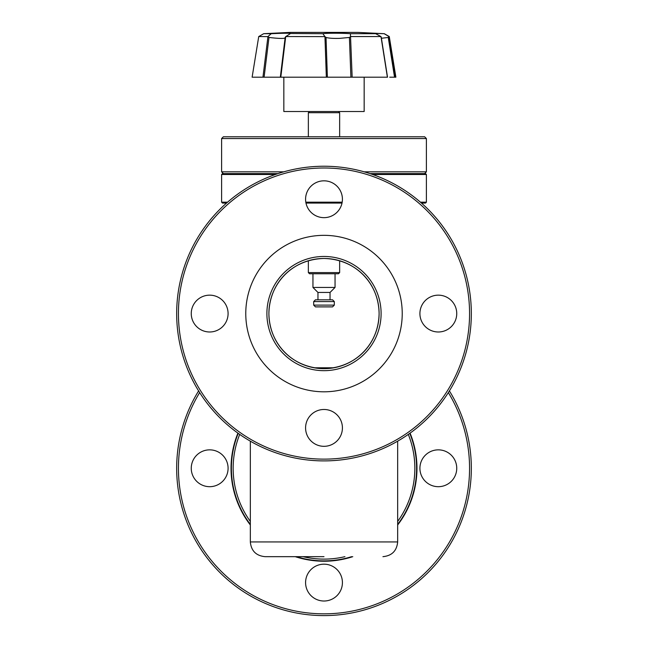 <?xml version="1.0" encoding="UTF-8"?>
<svg xmlns="http://www.w3.org/2000/svg" width="648" height="648" viewBox="0 0 648 648"><rect width="100%" height="100%" fill="white"/><g stroke="black" fill="none" stroke-linecap="round" stroke-linejoin="round"><path stroke-width="0.97" d="M424.626 173.607L426.392 171.833L364.233 171.833M283.767 171.833L221.608 171.833L223.374 173.607M221.608 138.542L223.374 136.769L424.626 136.769L426.392 138.542L221.608 138.542L221.608 171.833M426.392 138.542L426.392 171.833M339.649 272.589L338.475 273.764L309.525 273.764L308.351 272.589L339.649 272.589L339.649 260.739M339.649 136.769L339.649 112.703L308.351 112.703L308.351 136.769M308.351 272.589L308.351 260.739M309.525 111.521L308.351 112.703M338.475 111.521L339.649 112.703M317.957 299.813L317.957 292.451L312.952 287.437L335.048 287.437L335.048 273.764M312.952 287.437L312.952 273.764M317.957 292.451L330.043 292.451L335.048 287.437M330.043 299.813L330.043 292.451M332.546 299.813L315.454 299.813L313.689 301.579L334.311 301.579L332.546 299.813M334.311 305.119L332.546 306.885L315.454 306.885L313.689 305.119L334.311 305.119L334.311 301.579M313.689 305.119L313.689 301.579M438.332 486.689A18.419 18.419 0 0 1 419.912 468.269A18.419 18.419 0 0 1 438.332 449.85A18.419 18.419 0 0 1 456.743 468.269A18.419 18.419 0 0 1 438.332 486.689M209.669 486.689A18.419 18.419 0 0 1 191.257 468.269A18.419 18.419 0 0 1 209.669 449.85A18.419 18.419 0 0 1 228.088 468.269A18.419 18.419 0 0 1 209.669 486.689M324 601.012A18.419 18.419 0 0 1 305.581 582.601A18.419 18.419 0 0 1 324 564.181A18.419 18.419 0 0 1 342.419 582.601A18.419 18.419 0 0 1 324 601.012M449.396 390.922A147.331 147.331 0 0 1 324 615.6A147.331 147.331 0 0 1 198.604 390.922M237.921 433.139A92.964 92.964 0 0 0 250.331 524.977M295.221 556.664A92.964 92.964 0 0 0 352.779 556.664M448.343 392.591A145.565 145.565 0 0 1 324 613.834A145.565 145.565 0 0 1 199.657 392.591M397.67 524.977A92.964 92.964 0 0 0 410.079 433.139M409.779 433.358A92.615 92.615 0 0 1 397.67 524.394M351.621 556.664A92.615 92.615 0 0 1 296.379 556.664M250.331 524.394A92.615 92.615 0 0 1 238.221 433.358M408.297 434.403A90.842 90.842 0 0 1 397.67 521.429M344.939 556.664A90.842 90.842 0 0 1 303.062 556.664M250.331 521.429A90.842 90.842 0 0 1 239.703 434.403M283.84 77.193L283.84 111.521L364.16 111.521L364.16 77.193M350.9 77.193L327.386 77.193L326.033 37.446C328.779 38.24 333.283 38.548 339.552 38.378L349.418 37.454L350.9 77.193L352.156 77.193L350.9 77.193M357.882 32.4L324 32.4L357.882 32.4L384.305 33.696L389.27 36.555L395.879 77.193L389.926 77.193M381.04 37.446L380.959 36.555L375.654 33.696L371.434 33.267M290.118 32.4L324 32.4L290.118 32.4L263.704 33.696L258.73 36.555L252.121 77.193L264.101 77.193L262.95 77.193L267.94 36.62L259.062 36.555M267.916 36.555L271.229 33.696L263.704 33.696M271.229 33.696C285.428 33.072 291.77 33.072 290.272 33.696L285.711 36.628L280.803 77.193L264.101 77.193L268.993 37.446C278.737 38.613 284.221 38.734 285.452 37.827M290.936 33.518L322.89 33.696C326.114 33.072 342.589 33.072 350.422 33.696L352.156 77.193L387.277 77.193M375.654 33.696L350.422 33.696M371.49 33.291L384.151 33.696L388.938 36.555L395.353 77.193L389.723 77.193M285.711 36.628L285.161 37.446L280.365 77.193L327.386 77.193M280.365 77.193L280.803 77.193M326.341 77.193L324.948 36.62L285.784 36.555M380.959 36.555L350.722 36.555M387.391 77.193L381 36.62M381.413 38.273L388.257 37.454L394.535 77.193M268.993 37.446L267.94 36.62M280.333 77.193L285.161 37.446M324.875 36.555L322.89 33.696M326.033 37.446L324.948 36.62M350.649 36.628L349.418 37.454M388.938 36.628L388.257 37.454M382.936 556.664C391.878 555.79 396.795 550.881 397.67 541.931L250.331 541.931L397.67 541.931L397.67 441.166M265.064 556.664C256.122 555.79 251.205 550.881 250.331 541.931L250.331 441.166M227.561 202.184L221.608 202.184L222.491 203.067L226.549 203.067M305.986 203.067L342.014 203.067M421.451 203.067L425.509 203.067L426.392 202.184L420.439 202.184M342.176 202.184L305.824 202.184M370.008 173.607L425.509 173.607L426.392 174.49L372.608 174.49M275.392 174.49L221.608 174.49L221.608 202.184M426.392 174.49L426.392 202.184M277.992 173.607L222.491 173.607L221.608 174.49M324 556.664L265.064 556.664L324 556.664M333.833 367.789L314.167 367.789M324 258.471A55.104 55.104 0 0 0 268.896 313.567A55.104 55.104 0 0 0 324 368.671A55.104 55.104 0 0 0 379.104 313.567A55.104 55.104 0 0 0 324 258.471C355.631 259.281 378.61 282.747 379.104 313.543C378.578 344.307 355.817 367.837 324 368.671C292.37 367.853 269.39 344.396 268.896 313.591C269.422 282.836 292.183 259.305 324 258.471M266.895 313.567A57.105 57.105 0 0 1 324 256.462A57.105 57.105 0 0 1 381.105 313.567A57.105 57.105 0 0 1 324 370.672A57.105 57.105 0 0 1 266.895 313.567M324 235.337A78.23 78.23 0 0 0 245.77 313.567A78.23 78.23 0 0 0 324 391.805A78.23 78.23 0 0 0 402.23 313.567A78.23 78.23 0 0 0 324 235.337M209.669 295.156A18.419 18.419 0 0 0 191.257 313.567A18.419 18.419 0 0 0 209.669 331.987A18.419 18.419 0 0 0 228.088 313.567A18.419 18.419 0 0 0 209.669 295.156M324 180.824A18.419 18.419 0 0 0 305.581 199.244A18.419 18.419 0 0 0 324 217.655A18.419 18.419 0 0 0 342.419 199.244A18.419 18.419 0 0 0 324 180.824M438.332 295.156A18.419 18.419 0 0 0 419.912 313.567A18.419 18.419 0 0 0 438.332 331.987A18.419 18.419 0 0 0 456.743 313.567A18.419 18.419 0 0 0 438.332 295.156M324 409.479A18.419 18.419 0 0 0 305.581 427.899A18.419 18.419 0 0 0 324 446.318A18.419 18.419 0 0 0 342.419 427.899A18.419 18.419 0 0 0 324 409.479M324 168.002A145.565 145.565 0 0 1 469.565 313.567A145.565 145.565 0 0 1 324 459.132A145.565 145.565 0 0 1 178.435 313.567A145.565 145.565 0 0 1 324 168.002M324 460.898A147.331 147.331 0 0 0 471.331 313.567A147.331 147.331 0 0 0 324 166.236A147.331 147.331 0 0 0 176.669 313.567A147.331 147.331 0 0 0 324 460.898M387.528 77.193L381.226 37.114"/></g></svg>
